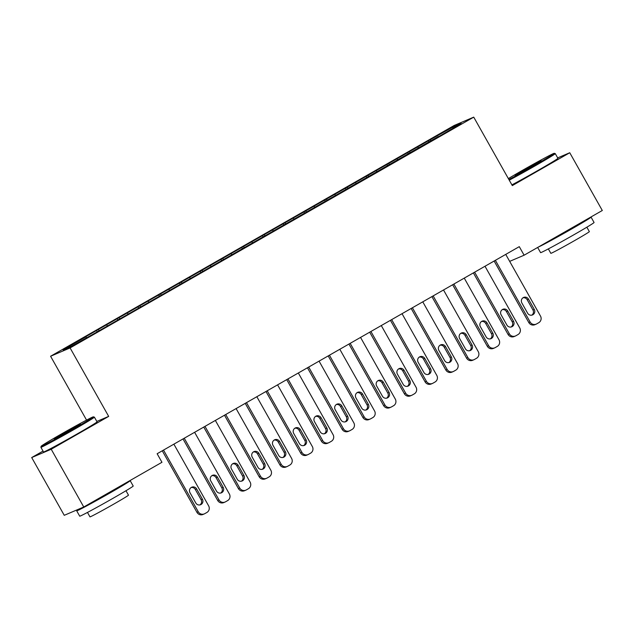 <?xml version="1.0" encoding="UTF-8"?>
<svg xmlns="http://www.w3.org/2000/svg" width="634" height="634" viewBox="0 0 634 634"><rect width="100%" height="100%" fill="white"/><g stroke="black" fill="none" stroke-linecap="round" stroke-linejoin="round"><path stroke-width="0.95" d="M43.033 451.083L31.7 457.558L64.248 515.315L83.759 507.002L161.955 462.289L157.137 453.73L519.286 246.65L524.104 255.209L602.3 210.496L569.752 152.739L557.674 157.89M86.557 420.096L50.585 356.253L454.213 125.453L473.733 117.139L70.097 347.931L50.585 356.253M452.922 128.203L453.064 126.943L428.378 140.788L229.254 254.638L84.068 337.66L85.939 336.86L86.644 337.645M453.064 126.943L461.187 123.479L438.443 136.762M85.939 336.86L63.123 349.913L71.246 346.449L95.932 332.604L438.371 136.524M98.381 329.751L99.253 330.71M106.678 325.004L107.384 325.781M119.129 317.888L119.992 318.847M127.426 313.141L128.131 313.925M139.868 306.024L140.732 306.991M148.166 301.285L148.871 302.061M160.608 294.168L161.48 295.127M168.906 289.421L169.611 290.206M181.348 282.304L182.22 283.271M189.645 277.565L190.351 278.342M202.095 270.449L202.959 271.407M210.385 265.701L211.098 266.486M222.835 258.585L223.699 259.544M231.133 253.846L231.838 254.622M243.575 246.729L244.447 247.688M251.872 241.982L252.578 242.767M264.315 234.865L265.186 235.824M272.612 230.126L273.317 230.903M285.054 223.009L285.926 223.968M293.352 218.262L294.057 219.047M305.802 211.146L306.666 212.105M314.099 206.407L314.805 207.183M326.542 199.29L327.406 200.249M334.839 194.543L335.544 195.32M347.281 187.426L348.153 188.385M355.579 182.679L356.284 183.464M368.021 175.57L368.893 176.529M376.319 170.823L377.024 171.6M388.769 163.707L389.633 164.666M397.058 158.96L397.764 159.744M409.509 151.843L410.372 152.81M417.806 147.104L418.511 147.88M430.248 139.987L431.12 140.946M31.7 457.558L51.219 449.244L83.759 507.002M473.733 117.139L512.304 185.596L569.752 152.739M51.219 449.244L108.676 416.387L70.097 347.931M509.665 261.367L524.104 255.209M108.676 416.387L96.812 421.444M428.378 140.788L429.115 142.095M407.63 152.643L408.367 153.951M386.891 164.507L387.628 165.815M366.151 176.363L366.888 177.671M345.411 188.227L346.148 189.534M324.671 200.082L325.408 201.39M303.924 211.946L304.661 213.254M283.184 223.802L283.921 225.11M262.444 235.666L263.181 236.973M241.705 247.522L242.442 248.837M220.957 259.385L221.694 260.693M200.217 271.249L200.954 272.557M179.477 283.105L180.214 284.412M158.738 294.969L159.475 296.276M137.998 306.824L138.735 308.132M117.25 318.688L117.987 319.996M96.511 330.544L97.248 331.851M505.742 254.4L540.485 316.057A4.913 4.779 66.9 0 1 538.741 322.706L536.673 323.895A4.913 4.779 66.9 0 1 530.111 321.985L495.368 260.328M494.132 261.034L528.796 322.548L530.111 321.985M534.28 309.424A3.931 3.82 -113.1 0 1 532.497 314.932A3.931 3.82 -113.1 0 1 527.639 313.22L521.853 302.949A3.931 3.82 -113.1 0 1 523.629 297.433A3.931 3.82 -113.1 0 1 528.494 299.153L534.28 309.424L532.956 309.986A3.931 3.82 -113.1 0 1 531.815 315.153M523.002 297.782A3.931 3.82 -113.1 0 1 527.171 299.716L532.956 309.986M536.19 324.132L534.866 324.695A4.913 4.779 -113.1 0 1 528.796 322.548M485.002 266.256L519.737 327.913A4.913 4.779 66.9 0 1 518.002 334.562L515.933 335.751A4.913 4.779 66.9 0 1 509.371 333.849L474.628 272.184M473.392 272.897L508.048 334.403L509.371 333.849M513.532 321.279A3.931 3.82 -113.1 0 1 511.757 326.795A3.931 3.82 -113.1 0 1 506.899 325.076L501.114 314.805A3.931 3.82 -113.1 0 1 502.889 309.297A3.931 3.82 -113.1 0 1 507.747 311.017L513.532 321.279L512.217 321.842A3.931 3.82 -113.1 0 1 511.067 327.009M502.255 309.638A3.931 3.82 -113.1 0 1 506.431 311.571L512.217 321.842M515.442 335.996L514.126 336.551A4.913 4.779 -113.1 0 1 508.048 334.403M464.254 278.12L498.998 339.776A4.913 4.779 66.9 0 1 497.262 346.426L495.186 347.614A4.913 4.779 66.9 0 1 488.632 345.704L453.889 284.048M452.652 284.753L487.308 346.267L488.632 345.704M492.792 333.143A3.931 3.82 -113.1 0 1 491.017 338.651A3.931 3.82 -113.1 0 1 486.159 336.939L480.374 326.668A3.931 3.82 -113.1 0 1 482.149 321.153A3.931 3.82 -113.1 0 1 487.007 322.872L492.792 333.143L491.477 333.706A3.931 3.82 -113.1 0 1 490.328 338.873M481.515 321.501A3.931 3.82 -113.1 0 1 485.692 323.435L491.477 333.706M494.702 347.852L493.387 348.415A4.913 4.779 -113.1 0 1 487.308 346.267M508.872 179.501A29.964 0.792 -29.4 0 0 534.589 165.292A29.964 0.792 -29.4 0 0 554.243 153.309A29.964 0.792 -29.4 0 0 521.719 170.776A29.964 0.792 -29.4 0 0 508.357 178.59M554.243 153.309L555.241 153.594A30.701 0.808 150.6 0 1 555.265 153.602A30.701 0.808 150.6 0 1 535.104 165.87A30.701 0.808 150.6 0 1 509.245 180.167M524.936 169.405L541.206 160.695L520.356 172.789L515.109 175.396L524.936 169.405M532.172 166.203L524.508 170.522M590.294 217.367A30.701 0.808 150.6 0 1 591.062 217.137L594.074 222.486A30.701 0.808 150.6 0 1 573.921 234.746A30.701 0.808 150.6 0 1 540.58 252.633L537.664 247.458M591.062 217.137A30.701 0.808 150.6 0 1 570.909 229.405A30.701 0.808 150.6 0 1 538.44 247.014M586.862 227.194L589.358 231.624A22.103 0.586 150.6 0 1 574.848 240.452A22.103 0.586 150.6 0 1 550.843 253.331L548.347 248.9M555.265 153.602L557.912 158.31A30.701 0.808 150.6 0 1 537.759 170.57A30.701 0.808 150.6 0 1 511.9 184.874M578.818 223.929L578.866 224.008A16.706 0.444 150.6 0 1 567.898 230.681A16.706 0.444 150.6 0 1 550.264 240.254M60.84 434.306A29.964 0.792 -29.4 0 0 41.17 446.257A29.964 0.792 -29.4 0 0 73.71 428.822A29.964 0.792 -29.4 0 0 93.364 416.839A29.964 0.792 -29.4 0 0 60.84 434.306M40.885 447.279L43.54 451.987A30.701 0.808 150.6 0 0 76.88 434.108A30.701 0.808 150.6 0 0 97.042 421.84L94.387 417.132A30.701 0.808 150.6 0 1 94.387 417.132A30.701 0.808 150.6 0 1 74.233 429.4A30.701 0.808 150.6 0 1 40.885 447.279A30.701 0.808 150.6 0 1 40.885 447.255L41.17 446.257M64.058 432.935L80.328 424.225L59.477 436.319L54.231 438.926L64.058 432.935M71.293 429.741L63.63 434.052M129.415 480.897A30.701 0.808 150.6 0 1 130.184 480.667L133.203 486.016A30.701 0.808 150.6 0 1 113.042 498.284A30.701 0.808 150.6 0 1 79.702 516.163L76.69 510.814A30.701 0.808 150.6 0 1 79.432 508.848M130.184 480.667A30.701 0.808 150.6 0 1 110.031 492.935A30.701 0.808 150.6 0 1 76.69 510.814M125.984 490.732L128.48 495.162A22.103 0.586 150.6 0 1 113.969 503.99A22.103 0.586 150.6 0 1 89.965 516.861L87.468 512.431M117.94 487.459L117.987 487.546A16.706 0.444 150.6 0 1 107.027 494.211A16.706 0.444 150.6 0 1 89.386 503.784M443.515 289.976L478.258 351.632A4.913 4.779 66.9 0 1 476.522 358.289L474.446 359.47A4.913 4.779 66.9 0 1 467.884 357.568L433.149 295.904M431.905 296.617L466.569 358.131L467.884 357.568M472.053 344.999A3.931 3.82 -113.1 0 1 470.277 350.515A3.931 3.82 -113.1 0 1 465.411 348.795L459.626 338.532A3.931 3.82 -113.1 0 1 461.409 333.016A3.931 3.82 -113.1 0 1 466.267 334.736L472.053 344.999L470.737 345.562A3.931 3.82 -113.1 0 1 469.588 350.729M460.775 333.357A3.931 3.82 -113.1 0 1 464.944 335.299L470.737 345.562M473.963 359.716L472.639 360.278A4.913 4.779 -113.1 0 1 466.569 358.131M422.775 301.839L457.518 363.496A4.913 4.779 66.9 0 1 455.783 370.145L453.706 371.334A4.913 4.779 66.9 0 1 447.144 369.424L412.401 307.767M411.165 308.473L445.829 369.987L447.144 369.424M451.313 356.863A3.931 3.82 -113.1 0 1 449.53 362.379A3.931 3.82 -113.1 0 1 444.672 360.659L438.886 350.388A3.931 3.82 -113.1 0 1 440.67 344.872A3.931 3.82 -113.1 0 1 445.528 346.592L451.313 356.863L449.989 357.425A3.931 3.82 -113.1 0 1 448.848 362.593M440.036 345.221A3.931 3.82 -113.1 0 1 444.204 347.155L449.989 357.425M453.223 371.572L451.899 372.134A4.913 4.779 -113.1 0 1 445.829 369.987M402.035 313.695L436.778 375.352A4.913 4.779 66.9 0 1 435.035 382.009L432.967 383.19A4.913 4.779 66.9 0 1 426.405 381.288L391.661 319.631M390.425 320.336L425.089 381.85L426.405 381.288M430.573 368.719A3.931 3.82 -113.1 0 1 428.79 374.234A3.931 3.82 -113.1 0 1 423.932 372.515L418.147 362.252A3.931 3.82 -113.1 0 1 419.922 356.736A3.931 3.82 -113.1 0 1 424.78 358.456L430.573 368.719L429.25 369.281A3.931 3.82 -113.1 0 1 428.101 374.448M419.296 357.085A3.931 3.82 -113.1 0 1 423.464 359.018L429.25 369.281M432.475 383.435L431.16 383.998A4.913 4.779 -113.1 0 1 425.089 381.85M381.288 325.559L416.031 387.216A4.913 4.779 66.9 0 1 414.295 393.865L412.219 395.053A4.913 4.779 66.9 0 1 405.665 393.143L370.922 331.487M369.685 332.192L404.341 393.706L405.665 393.143M409.826 380.582A3.931 3.82 -113.1 0 1 408.05 386.098A3.931 3.82 -113.1 0 1 403.192 384.378L397.407 374.108A3.931 3.82 -113.1 0 1 399.182 368.6A3.931 3.82 -113.1 0 1 404.04 370.311L409.826 380.582L408.51 381.145A3.931 3.82 -113.1 0 1 407.361 386.312M398.548 368.94A3.931 3.82 -113.1 0 1 402.725 370.874L408.51 381.145M411.735 395.291L410.42 395.854A4.913 4.779 -113.1 0 1 404.341 393.706M360.548 337.415L395.291 399.079A4.913 4.779 66.9 0 1 393.555 405.728L391.479 406.909A4.913 4.779 66.9 0 1 384.925 405.007L350.182 343.351M348.946 344.056L383.602 405.57L384.925 405.007M389.086 392.446A3.931 3.82 -113.1 0 1 387.311 397.954A3.931 3.82 -113.1 0 1 382.453 396.234L376.659 385.971A3.931 3.82 -113.1 0 1 378.443 380.455A3.931 3.82 -113.1 0 1 383.301 382.175L389.086 392.446L387.77 393.001A3.931 3.82 -113.1 0 1 386.621 398.176M377.809 380.804A3.931 3.82 -113.1 0 1 381.985 382.738L387.77 393.001M390.996 407.155L389.68 407.717A4.913 4.779 -113.1 0 1 383.602 405.57M339.808 349.279L374.551 410.935A4.913 4.779 66.9 0 1 372.816 417.584L370.739 418.773A4.913 4.779 66.9 0 1 364.178 416.863L329.434 355.206M328.198 355.912L362.862 417.426L364.178 416.863M368.346 404.302A3.931 3.82 -113.1 0 1 366.563 409.818A3.931 3.82 -113.1 0 1 361.705 408.098L355.92 397.827A3.931 3.82 -113.1 0 1 357.703 392.319A3.931 3.82 -113.1 0 1 362.561 394.031L368.346 404.302L367.023 404.864A3.931 3.82 -113.1 0 1 365.881 410.032M357.069 392.66A3.931 3.82 -113.1 0 1 361.237 394.594L367.023 404.864M370.256 419.011L368.933 419.573A4.913 4.779 -113.1 0 1 362.862 417.426M319.068 361.134L353.812 422.799A4.913 4.779 66.9 0 1 352.068 429.448L350 430.629A4.913 4.779 66.9 0 1 343.438 428.727L308.695 367.07M307.458 367.775L342.122 429.289L343.438 428.727M347.606 416.166A3.931 3.82 -113.1 0 1 345.823 421.673A3.931 3.82 -113.1 0 1 340.965 419.954L335.18 409.691A3.931 3.82 -113.1 0 1 336.955 404.175A3.931 3.82 -113.1 0 1 341.821 405.895L347.606 416.166L346.283 416.72A3.931 3.82 -113.1 0 1 345.142 421.895M336.329 404.524A3.931 3.82 -113.1 0 1 340.498 406.457L346.283 416.72M349.516 430.874L348.193 431.437A4.913 4.779 -113.1 0 1 342.122 429.289M298.329 372.998L333.072 434.655A4.913 4.779 66.9 0 1 331.328 441.304L329.26 442.492A4.913 4.779 66.9 0 1 322.698 440.582L287.955 378.926M286.719 379.639L321.375 441.145L322.698 440.582M326.859 428.021A3.931 3.82 -113.1 0 1 325.083 433.537A3.931 3.82 -113.1 0 1 320.225 431.817L314.44 421.547A3.931 3.82 -113.1 0 1 316.215 416.039A3.931 3.82 -113.1 0 1 321.073 417.751L326.859 428.021L325.543 428.584A3.931 3.82 -113.1 0 1 324.394 433.751M315.581 416.379A3.931 3.82 -113.1 0 1 319.758 418.313L325.543 428.584M328.769 442.73L327.453 443.293A4.913 4.779 -113.1 0 1 321.375 441.145M277.581 384.862L312.324 446.518A4.913 4.779 66.9 0 1 310.589 453.167L308.512 454.356A4.913 4.779 66.9 0 1 301.958 452.446L267.215 390.79M265.979 391.495L300.635 453.009L301.958 452.446M306.119 439.885A3.931 3.82 -113.1 0 1 304.344 445.393A3.931 3.82 -113.1 0 1 299.486 443.681L293.701 433.41A3.931 3.82 -113.1 0 1 295.476 427.895A3.931 3.82 -113.1 0 1 300.334 429.614L306.119 439.885L304.803 440.448A3.931 3.82 -113.1 0 1 303.654 445.615M294.842 428.243A3.931 3.82 -113.1 0 1 299.018 430.177L304.803 440.448M308.029 454.594L306.713 455.157A4.913 4.779 -113.1 0 1 300.635 453.009M256.841 396.718L291.585 458.374A4.913 4.779 66.9 0 1 289.849 465.023L287.773 466.212A4.913 4.779 66.9 0 1 281.211 464.31L246.475 402.645M245.231 403.359L279.895 464.865L281.211 464.31M285.379 451.741A3.931 3.82 -113.1 0 1 283.604 457.257A3.931 3.82 -113.1 0 1 278.738 455.537L272.953 445.266A3.931 3.82 -113.1 0 1 274.736 439.758A3.931 3.82 -113.1 0 1 279.594 441.478L285.379 451.741L284.064 452.304A3.931 3.82 -113.1 0 1 282.915 457.471M274.102 440.099A3.931 3.82 -113.1 0 1 278.271 442.033L284.064 452.304M287.289 466.458L285.966 467.012A4.913 4.779 -113.1 0 1 279.895 464.865M236.102 408.581L270.845 470.238A4.913 4.779 66.9 0 1 269.109 476.887L267.033 478.076A4.913 4.779 66.9 0 1 260.471 476.166L225.728 414.509M224.491 415.215L259.155 476.728L260.471 476.166M264.64 463.605A3.931 3.82 -113.1 0 1 262.856 469.112A3.931 3.82 -113.1 0 1 257.998 467.401L252.213 457.13A3.931 3.82 -113.1 0 1 253.996 451.614A3.931 3.82 -113.1 0 1 258.854 453.334L264.64 463.605L263.316 464.167A3.931 3.82 -113.1 0 1 262.175 469.334M253.362 451.963A3.931 3.82 -113.1 0 1 257.531 453.896L263.316 464.167M266.549 478.313L265.226 478.876A4.913 4.779 -113.1 0 1 259.155 476.728M215.362 420.437L250.105 482.094A4.913 4.779 66.9 0 1 248.362 488.751L246.293 489.931A4.913 4.779 66.9 0 1 239.731 488.029L204.988 426.365M203.752 427.078L238.416 488.592L239.731 488.029M243.9 475.46A3.931 3.82 -113.1 0 1 242.117 480.976A3.931 3.82 -113.1 0 1 237.259 479.256L231.473 468.994A3.931 3.82 -113.1 0 1 233.249 463.478A3.931 3.82 -113.1 0 1 238.107 465.197L243.9 475.46L242.576 476.023A3.931 3.82 -113.1 0 1 241.427 481.19M232.623 463.819A3.931 3.82 -113.1 0 1 236.791 465.76L242.576 476.023M245.802 490.177L244.486 490.732A4.913 4.779 -113.1 0 1 238.416 488.592M194.614 432.301L229.357 493.957A4.913 4.779 66.9 0 1 227.622 500.606L225.546 501.795A4.913 4.779 66.9 0 1 218.992 499.885L184.248 438.229M183.012 438.934L217.668 500.448L218.992 499.885M223.152 487.324A3.931 3.82 -113.1 0 1 221.377 492.84A3.931 3.82 -113.1 0 1 216.519 491.12L210.734 480.849A3.931 3.82 -113.1 0 1 212.509 475.334A3.931 3.82 -113.1 0 1 217.367 477.053L223.152 487.324L221.837 487.887A3.931 3.82 -113.1 0 1 220.687 493.054M211.875 475.682A3.931 3.82 -113.1 0 1 216.051 477.616L221.837 487.887M225.062 502.033L223.747 502.596A4.913 4.779 -113.1 0 1 217.668 500.448M173.875 444.157L208.618 505.813A4.913 4.779 66.9 0 1 206.882 512.47L204.806 513.651A4.913 4.779 66.9 0 1 198.252 511.749L163.509 450.092M162.272 450.798L196.928 512.312L198.252 511.749M202.412 499.18A3.931 3.82 -113.1 0 1 200.637 504.696A3.931 3.82 -113.1 0 1 195.779 502.976L189.994 492.713A3.931 3.82 -113.1 0 1 191.769 487.197A3.931 3.82 -113.1 0 1 196.627 488.917L202.412 499.18L201.097 499.743A3.931 3.82 -113.1 0 1 199.948 504.91M191.135 487.538A3.931 3.82 -113.1 0 1 195.312 489.48L201.097 499.743M204.322 513.897L203.007 514.459A4.913 4.779 -113.1 0 1 196.928 512.312M528.494 299.153L527.171 299.716M507.747 311.017L506.431 311.571M487.007 322.872L485.692 323.435M466.267 334.736L464.944 335.299M445.528 346.592L444.204 347.155M424.78 358.456L423.464 359.018M404.04 370.311L402.725 370.874M383.301 382.175L381.985 382.738M362.561 394.031L361.237 394.594M341.821 405.895L340.498 406.457M321.073 417.751L319.758 418.313M300.334 429.614L299.018 430.177M279.594 441.478L278.271 442.033M258.854 453.334L257.531 453.896M238.107 465.197L236.791 465.76M217.367 477.053L216.051 477.616M196.627 488.917L195.312 489.48M93.364 416.839L94.371 417.124"/></g></svg>
